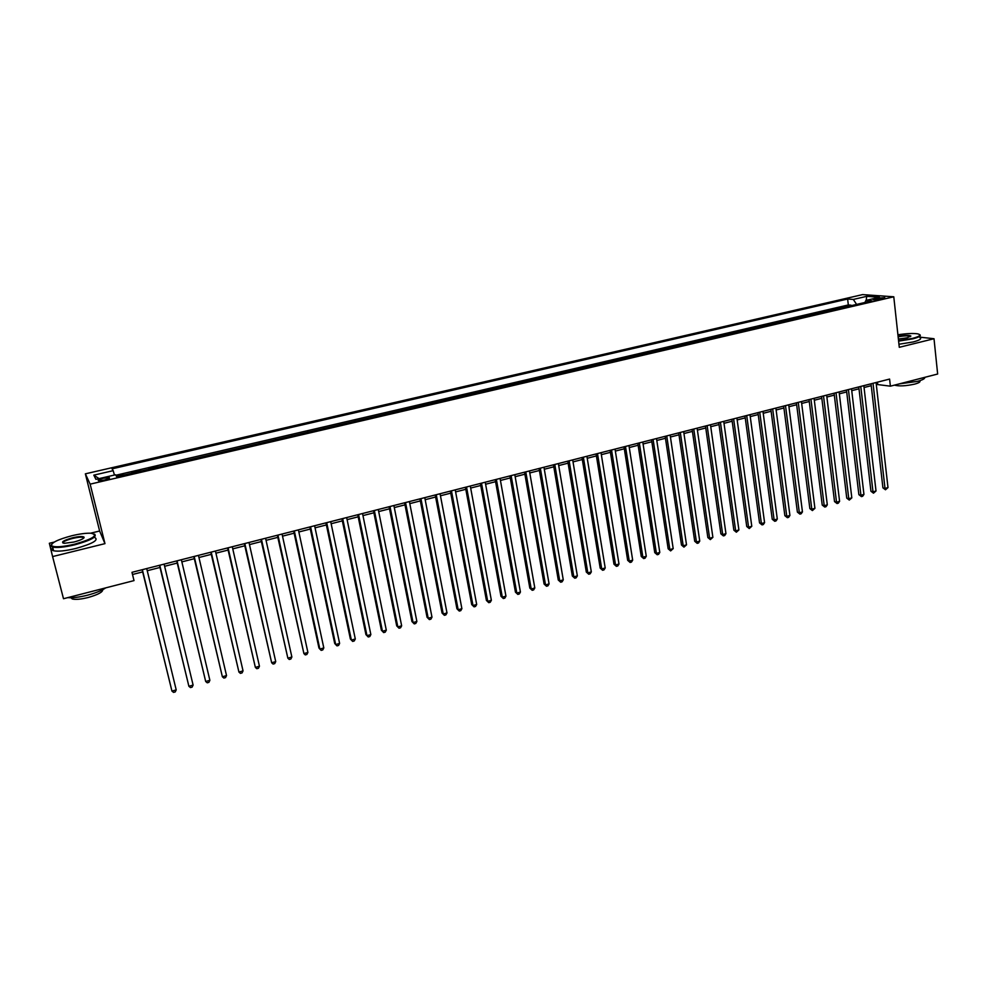 <?xml version="1.0" encoding="UTF-8"?>
<svg xmlns="http://www.w3.org/2000/svg" width="987" height="987" viewBox="0 0 987 987"><rect width="100%" height="100%" fill="white"/><g stroke="black" fill="none" stroke-linecap="round" stroke-linejoin="round"><path stroke-width="1.48" d="M104.326 480.04C108.619 478.929 110.236 478.103 109.175 477.585L103.364 478.239C99.07 479.361 97.454 480.175 98.503 480.694L104.326 480.04M54.236 542.085L49.35 543.269L52.595 556.582L104.967 543.64L99.625 531.006L90.594 533.202M99.625 531.006L85.363 473.834L862.576 294.607L893.778 296.791L90.15 484.148L85.363 473.834M845.39 307.031L851.09 305.699M840.492 308.178L838.888 308.549M838.827 308.03L831.461 309.745L833.114 309.893M820.765 312.768L826.6 311.411M808.328 315.667L814.238 314.285M795.806 318.579L801.789 317.185M783.209 321.515L789.267 320.096M770.526 324.464L776.658 323.033M757.757 327.437L763.95 325.994M744.914 330.435L751.181 328.967M731.972 333.446L738.313 331.965M718.943 336.481L725.359 334.988M705.828 339.528L712.318 338.023M692.627 342.6L699.191 341.07M679.327 345.697L685.977 344.155M665.941 348.818L672.665 347.251M652.469 351.952L659.267 350.373M638.897 355.11L645.782 353.519M625.24 358.293L632.198 356.677M611.471 361.501L618.516 359.86M597.628 364.721L604.747 363.068M583.675 367.978L590.88 366.3M569.622 371.248L576.914 369.545M555.484 374.542L562.861 372.827M541.234 377.861L548.698 376.121M526.885 381.204L534.436 379.44M512.438 384.56L520.075 382.783M497.892 387.953L505.615 386.151M483.235 391.37L491.057 389.544M468.467 394.8L476.388 392.962M453.601 398.267L461.608 396.404M438.623 401.746L446.729 399.871M423.546 405.262L431.738 403.35M408.347 408.803L416.637 406.866M393.048 412.369L401.438 410.407M377.626 415.959L386.114 413.985M362.093 419.574L370.693 417.575M346.449 423.213L355.147 421.19M330.694 426.89L339.491 424.842M314.816 430.579L323.711 428.506M298.814 434.305L307.821 432.207M282.701 438.055L291.807 435.946M266.465 441.843L275.681 439.696M250.106 445.655L259.433 443.484M233.611 449.492L243.049 447.296M217.004 453.354L226.554 451.133M200.262 457.252L209.935 455.007M183.397 461.188L193.181 458.906M166.408 465.136L176.303 462.841M149.271 469.133L148.877 468.591L159.289 466.802M132.011 473.155L131.653 472.6L142.153 470.787M876.283 384.387L890.385 386.176L889.595 379.07L131.974 572.324L134.01 580.603L63.501 598.727L52.595 556.582M877.69 298.222L873.187 299.838L880.281 299.246L884.796 297.63L877.69 298.222L877.85 299.69M856.605 304.415L853.323 299.443L847.623 299.012L112.086 468.825L113.172 470.663L93.814 475.142L95.899 479.349L115.578 474.772L116.713 476.709L871.866 300.862L865.932 300.418L864.92 302.478M853.323 299.443L866.709 296.347L879.466 297.272L865.932 300.418M851.041 305.193L848.327 304.958L115.849 475.253M125.078 474.772L116.38 476.153M259.297 442.892L259.926 443.36M275.558 439.116L276.224 439.573M291.683 435.366L292.386 435.81M307.697 431.627L308.425 432.072M323.588 427.939L324.353 428.358M339.368 424.262L340.157 424.681M355.024 420.622L355.851 421.03M370.569 416.995L371.433 417.402M386.003 413.405L386.892 413.8M401.327 409.839L402.24 410.222M416.539 406.311L417.476 406.681M431.627 402.795L432.602 403.152M446.617 399.303L447.629 399.661M461.509 395.836L462.533 396.182M476.277 392.394L477.338 392.74M490.958 388.989L492.032 389.31M505.517 385.596L506.627 385.917M519.989 382.228L521.124 382.537M534.349 378.885L535.509 379.193M548.612 375.566L549.796 375.862M562.763 372.272L563.984 372.555M576.827 369.002L578.061 369.286M590.794 365.745L592.052 366.029M604.661 362.525L605.944 362.784M618.43 359.317L619.737 359.576M632.112 356.134L633.444 356.381M645.695 352.976L647.053 353.223M659.193 349.83L660.562 350.077M672.591 346.721L673.985 346.943M685.891 343.624L687.31 343.846M699.117 340.54L700.56 340.762M712.244 337.492L713.7 337.69M725.285 334.457L726.765 334.655M738.239 331.435L739.744 331.632M751.107 328.449L752.625 328.634M763.889 325.463L765.431 325.648M776.584 322.515L778.151 322.687M789.193 319.578L790.784 319.751M801.728 316.667L803.332 316.827M814.176 313.767L815.793 313.928M826.538 310.893L828.179 311.041M893.778 296.791L899.28 347.313L934.01 338.726L919.896 337.159M934.01 338.726L937.65 374.024L890.385 386.176M104.967 543.64L90.15 484.148M132.505 574.496L142.659 571.905M147.248 570.72L160.005 567.463M164.619 566.291L177.228 563.059M181.855 561.887L194.316 558.691M198.955 557.507L211.267 554.361M215.919 553.176L228.096 550.067M232.759 548.871L244.788 545.799M249.477 544.602L261.358 541.555M266.058 540.358L277.803 537.36M282.516 536.151L294.126 533.19M298.851 531.981L310.313 529.044M315.05 527.835L326.389 524.936M331.138 523.727L342.341 520.865M347.103 519.643L358.182 516.818M362.957 515.596L373.9 512.796M378.687 511.574L389.495 508.811M394.294 507.577L404.991 504.85M409.802 503.617L420.363 500.915M425.187 499.693L435.625 497.016M440.449 495.782L450.775 493.142M455.612 491.908L465.815 489.305M470.663 488.059L480.743 485.493M485.604 484.247L495.56 481.693M500.434 480.447L510.279 477.942M515.165 476.684L524.899 474.204M529.785 472.958L539.395 470.491M544.306 469.244L553.806 466.814M558.716 465.556L568.105 463.162M573.028 461.904L582.305 459.523M587.24 458.264L596.407 455.92M601.342 454.662L610.41 452.342M615.357 451.084L624.327 448.789M629.274 447.53L638.133 445.26M643.08 443.99L651.839 441.757M656.799 440.486L665.46 438.277M670.432 437.007L678.982 434.823M683.966 433.54L692.418 431.381M697.402 430.11L705.754 427.976M710.751 426.705L719.005 424.583M724.002 423.312L732.169 421.227M737.166 419.944L745.234 417.883M750.243 416.6L758.226 414.565M763.235 413.282L771.118 411.271M776.127 409.987L783.925 408.001M788.946 406.718L796.645 404.744M801.666 403.461L809.291 401.512M814.312 400.228L821.838 398.304M826.872 397.021L834.311 395.121M839.345 393.825L846.698 391.95M851.744 390.667L859.011 388.804M864.057 387.509L871.237 385.683M877.455 382.166L877.665 384.042M848.327 304.958L847.623 299.012M113.172 470.663L114.443 475.043M866.191 300.356L866.709 296.347M93.814 475.142L99.058 478.609M871.027 383.807L882.921 487.837L885.006 488.429L873.026 383.301M887.992 487.578L885.475 489.774L885.006 488.429L887.992 487.578L876.074 382.524M885.475 489.774L882.921 487.837M898.552 340.638L912.469 338.405C920.007 336.382 921.735 334.852 917.676 333.84C913.012 333.174 906.424 333.483 897.911 334.79M919.761 334.667C921.476 335.802 919.156 337.196 912.778 338.862L898.602 341.132M898.084 336.32C904.894 335.148 909.15 335.037 910.878 335.999L907.176 337.801L898.38 339.047M924.757 377.342C925.127 378.613 922.648 379.97 917.318 381.401L899.416 383.857M919.563 380.76C920.822 381.759 919.181 382.87 914.616 384.128C905.671 386.053 898.96 386.386 894.444 385.127M919.946 337.69C921.907 338.837 919.637 340.268 913.111 341.971L898.947 344.253M910.495 336.604L910.15 336.222C907.719 335.592 903.71 335.802 898.133 336.826M74.617 544.195C93.271 538.766 98.762 535.114 91.088 533.239C86.288 533.005 79.885 533.831 71.866 535.731C57.53 539.581 50.781 542.936 51.657 545.799C54.816 547.501 62.477 546.971 74.617 544.195M94.542 534.103C97.466 536.768 90.878 540.333 74.778 544.812C64.513 547.205 57.135 547.97 52.644 547.094L51.25 546.453L51.41 544.54M73.914 542.036L64.278 543.306C60.429 542.332 63.193 540.494 72.544 537.804C78.565 536.434 82.365 536.175 83.944 537.027C84.438 538.421 81.094 540.086 73.914 542.036M83.71 538.125L82.908 537.372C80.848 536.953 77.442 537.298 72.705 538.408C66.055 540.185 62.847 541.752 63.057 543.121M105.72 587.87C101.834 590.547 95.788 592.977 87.584 595.173C79.33 597.221 72.717 598.048 67.758 597.628M102.747 589.671C102.833 592.089 97.947 594.705 88.102 597.517C80.798 599.306 75.53 599.788 72.285 598.961L70.965 597.752M83.007 537.755L84.092 537.607M94.826 537.52C98.984 540.074 92.618 543.738 75.715 548.501C65.463 550.919 58.085 551.671 53.594 550.771C51.534 550.191 51.275 549.167 52.804 547.711M858.789 386.929L870.941 491.242L873.001 491.834L860.763 386.423M876.012 490.983L873.495 493.179L873.001 491.834L876.012 490.983L863.835 385.646M873.495 493.179L870.941 491.242M846.476 390.075L858.875 494.66L860.923 495.277L848.425 389.569M863.946 494.413L862.638 496.276L861.429 496.609L860.923 495.277L863.946 494.413L851.522 388.779M861.429 496.609L858.875 494.66M834.089 393.233L846.747 498.114L848.771 498.731L836.014 392.74M851.818 497.867L849.289 500.076L848.771 498.731L851.818 497.867L839.123 391.95M849.289 500.076L846.747 498.114M821.603 396.416L834.521 501.581L836.532 502.21L823.516 395.923M839.592 501.334L838.296 503.197L837.062 503.543L836.532 502.21L839.592 501.334L826.65 395.133M837.062 503.543L834.521 501.581M809.044 399.612L822.233 505.073L824.207 505.702L810.932 399.143M827.303 504.826L825.996 506.701L824.762 507.047L824.207 505.702L827.303 504.826L814.078 398.329M824.762 507.047L822.233 505.073M796.41 402.844L809.858 508.589L811.807 509.23L798.261 402.375M814.917 508.342L812.387 510.575L811.807 509.23L814.917 508.342L801.432 401.561M812.387 510.575L809.858 508.589M783.678 406.089L797.397 512.117L799.334 512.784L785.504 405.62M802.456 511.883L801.173 513.758L799.926 514.116L799.334 512.784L802.456 511.883L788.699 404.806M799.926 514.116L797.397 512.117M770.859 409.358L784.862 515.683L786.775 516.349L772.661 408.902M789.921 515.448L788.638 517.336L787.379 517.694L786.775 516.349L789.921 515.448L775.881 408.075M787.379 517.694L784.862 515.683M757.967 412.652L772.241 519.261L774.129 519.939L759.731 412.196M777.3 519.039L776.016 520.926L774.746 521.284L774.129 519.939L777.3 519.039L762.976 411.369M774.746 521.284L772.241 519.261M744.975 415.959L759.534 522.876L761.396 523.566L746.715 415.515M764.58 522.654L763.309 524.541L762.038 524.899L761.396 523.566L764.58 522.654L749.984 414.688M762.038 524.899L759.534 522.876M731.898 419.29L746.74 526.503L748.578 527.206L733.612 418.858M751.786 526.293L749.244 528.551L748.578 527.206L751.786 526.293L736.907 418.019M749.244 528.551L746.74 526.503M718.733 422.658L733.859 530.155L735.673 530.87L720.424 422.226M738.905 529.957L736.364 532.215L735.673 530.87L738.905 529.957L723.73 421.375M736.364 532.215L733.859 530.155M705.483 426.039L720.892 533.844L722.694 534.559L707.136 425.607M725.951 533.634L724.692 535.534L723.385 535.904L722.694 534.559L725.951 533.634L710.467 424.768M723.385 535.904L720.892 533.844M692.134 429.444L707.852 537.545L709.616 538.273L693.762 429.024M712.885 537.347L710.332 539.618L709.616 538.273L712.885 537.347L697.118 428.173M710.332 539.618L707.852 537.545M678.698 432.861L694.712 541.271L696.452 542.023L680.302 432.454M699.746 541.086L698.512 542.986L697.192 543.356L696.452 542.023L699.746 541.086L683.67 431.603M697.192 543.356L694.712 541.271M665.164 436.316L681.486 545.034L683.201 545.786L666.743 435.921M686.52 544.849L683.954 547.131L683.201 545.786L686.52 544.849L670.136 435.045M683.954 547.131L681.486 545.034M651.543 439.795L668.162 548.809L669.852 549.574L653.086 439.4M673.196 548.624L670.629 550.919L669.852 549.574L673.196 548.624L656.503 438.524M670.629 550.919L668.162 548.809M637.824 443.286L654.751 552.621L656.417 553.399L639.342 442.904M659.785 552.436L658.563 554.361L657.219 554.743L656.417 553.399L659.785 552.436L642.784 442.028M657.219 554.743L654.751 552.621M624.006 446.815L641.254 556.446L642.882 557.248L625.487 446.432M646.275 556.286L645.066 558.198L643.709 558.58L642.882 557.248L646.275 556.286L628.966 445.556M643.709 558.58L641.254 556.446M610.102 450.368L627.658 560.308L629.262 561.11L611.545 449.998M632.679 560.147L631.47 562.072L630.101 562.454L629.262 561.11L632.679 560.147L615.037 449.11M630.101 562.454L627.658 560.308M596.086 453.934L613.976 564.194L615.555 565.008L597.505 453.576M618.985 564.033L617.788 565.958L616.406 566.353L615.555 565.008L618.985 564.033L601.021 452.675M616.406 566.353L613.976 564.194M581.985 457.536L600.195 568.105L601.737 568.944L583.366 457.178M605.204 567.957L604.007 569.881L602.625 570.276L601.737 568.944L605.204 567.957L586.907 456.278M602.625 570.276L600.195 568.105M567.772 461.163L586.315 572.053L587.833 572.892L569.129 460.818M591.324 571.905L590.127 573.829L588.733 574.224L587.833 572.892L591.324 571.905L572.694 459.905M588.733 574.224L586.315 572.053M553.46 464.815L572.337 576.013L573.829 576.877L554.78 464.47M577.346 575.877L576.161 577.814L574.755 578.209L573.829 576.877L577.346 575.877L558.371 463.557M574.755 578.209L572.337 576.013M539.05 468.492L558.272 580.011L559.728 580.874L540.333 468.159M563.269 579.875L562.084 581.812L560.678 582.219L559.728 580.874L563.269 579.875L543.96 467.233M560.678 582.219L558.272 580.011M524.541 472.193L544.096 584.033L545.527 584.921L525.787 471.872M549.08 583.909L547.921 585.846L546.502 586.253L545.527 584.921L549.08 583.909L529.439 470.935M546.502 586.253L544.096 584.033M509.921 475.919L529.822 588.092L531.228 588.98L511.13 475.611M534.806 587.968L533.646 589.905L532.215 590.312L531.228 588.98L534.806 587.968L514.807 474.673M532.215 590.312L529.822 588.092M495.203 479.67L515.448 592.163L516.818 593.076L496.375 479.374M520.433 592.052L519.285 594.001L517.842 594.408L516.818 593.076L520.433 592.052L500.076 478.424M517.842 594.408L515.448 592.163M480.373 483.457L500.977 596.271L502.321 597.197L481.508 483.161M505.949 596.16L504.813 598.122L503.358 598.529L502.321 597.197L505.949 596.16L485.234 482.211M503.358 598.529L500.977 596.271M465.432 487.27L486.406 600.417L487.714 601.354L466.53 486.986M491.366 600.306L490.231 602.267L488.775 602.687L487.714 601.354L491.366 600.306L470.293 486.023M488.775 602.687L486.406 600.417M450.38 491.107L471.724 604.587L472.995 605.537L451.454 490.835M476.684 604.488L475.549 606.437L474.081 606.857L472.995 605.537L476.684 604.488L455.229 489.873M474.081 606.857L471.724 604.587M435.23 494.968L456.932 608.782L458.178 609.744L436.254 494.709M461.891 608.683L460.769 610.657L459.288 611.076L458.178 609.744L461.891 608.683L440.066 493.734M459.288 611.076L456.932 608.782M419.956 498.867L442.04 613.013L443.249 613.988L420.943 498.608M446.988 612.927L445.877 614.889L444.384 615.32L443.249 613.988L446.988 612.927L424.78 497.633M444.384 615.32L442.04 613.013M404.584 502.79L427.05 617.27L428.21 618.257L405.534 502.543M431.985 617.183L430.887 619.157L429.37 619.589L428.21 618.257L431.985 617.183L409.395 501.556M429.37 619.589L427.05 617.27M389.088 506.738L411.937 621.551L413.072 622.563L390.001 506.504M416.872 621.489L415.774 623.463L414.256 623.895L413.072 622.563L416.872 621.489L393.887 505.517M414.256 623.895L411.937 621.551M373.481 510.723L396.712 625.881L397.823 626.905L374.344 510.501M401.647 625.807L400.562 627.794L399.032 628.225L397.823 626.905L401.647 625.807L378.268 509.502M399.032 628.225L396.712 625.881M357.75 514.733L381.389 630.224L382.45 631.273L358.577 514.523M386.299 630.175L385.226 632.149L383.684 632.593L382.45 631.273L386.299 630.175L362.537 513.511M383.684 632.593L381.389 630.224M341.909 518.767L365.943 634.616L366.979 635.665L342.699 518.57M370.853 634.567L369.792 636.553L368.237 636.985L366.979 635.665L370.853 634.567L346.671 517.558M368.237 636.985L365.943 634.616M325.944 522.839L350.385 639.033L351.384 640.094L326.697 522.654M355.295 638.984L354.234 640.97L352.667 641.414L351.384 640.094L355.295 638.984L330.707 521.63M309.869 526.947L334.716 643.475L335.679 644.56L310.572 526.762M339.614 643.438L338.566 645.436L336.986 645.88L335.679 644.56L339.614 643.438L314.606 525.738M293.67 531.08L318.937 647.966L319.85 649.064L294.323 530.907M323.81 647.928L322.774 649.927L321.194 650.384L319.85 649.064L323.81 647.928L298.395 529.871M277.335 535.238L303.91 653.591L277.952 535.09M307.907 652.456L306.871 654.455L305.279 654.912L303.91 653.591L307.907 652.456L282.048 534.041M260.889 539.445L287.846 658.156L261.456 539.297M291.868 657.009L290.857 659.02L289.24 659.476L287.846 658.156L291.868 657.009L265.589 538.236M244.307 543.664L271.659 662.758L244.825 543.541M275.718 661.598L274.707 663.609L273.091 664.066L271.659 662.758L275.718 661.598L248.995 542.468M227.602 547.933L255.362 667.397L228.083 547.81M259.445 666.225L258.446 668.236L256.817 668.705L255.362 667.397L259.445 666.225L232.278 546.736M210.774 552.226L238.928 672.061L211.206 552.115M243.049 670.889L242.062 672.9L240.409 673.368L238.928 672.061L243.049 670.889L215.437 551.03M193.81 556.545L222.371 676.761L194.192 556.458M226.529 675.589L225.554 677.6L223.889 678.069L222.371 676.761L226.529 675.589L198.449 555.36M176.722 560.912L205.691 681.511L177.043 560.826M209.873 680.314L208.911 682.338L207.245 682.807L205.691 681.511L209.873 680.314L181.349 559.728M159.487 565.304L188.887 686.286L159.771 565.23M193.107 685.089L192.144 687.112L190.466 687.581L188.887 686.286L193.107 685.089L164.101 564.132M142.128 569.733L171.948 691.097L142.35 569.672M176.204 689.888L175.254 691.912L173.564 692.393L171.948 691.097L176.204 689.888L146.718 568.561M875.111 299.949L874.988 298.851M109.335 478.251L109.175 477.585M53.594 550.771L52.644 547.094M82.908 537.372L83.204 538.532M71.965 597.715L72.285 598.961M83.55 537.668L83.944 537.027M51.657 545.799L51.25 546.453"/></g></svg>
